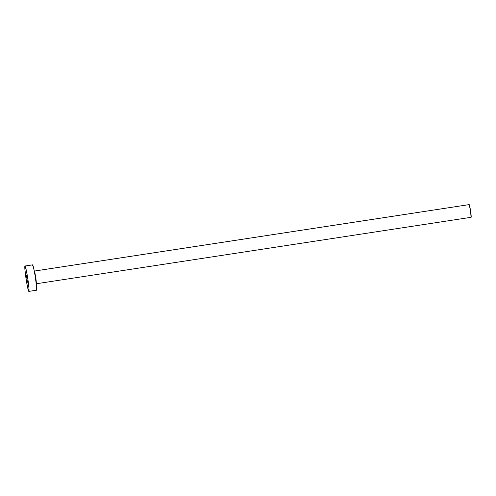<?xml version="1.0" encoding="UTF-8"?>
<svg xmlns="http://www.w3.org/2000/svg" width="496" height="496" viewBox="0 0 496 496"><rect width="100%" height="100%" fill="white"/><g stroke="black" fill="none" stroke-linecap="round" stroke-linejoin="round"><path stroke-width="0.74" d="M27.447 282.255L26.375 275.15L27.447 282.255M33.864 271.008L34.305 271.076A6.423 0.434 81.3 0 1 34.329 271.083A6.423 0.434 81.3 0 1 35.731 277.512A6.423 0.434 81.3 0 1 36.245 283.768A6.423 0.434 81.3 0 1 36.233 283.768L471.113 217.298A6.423 0.434 -98.7 0 0 470.599 211.042A6.423 0.434 -98.7 0 0 469.191 204.612L34.329 271.083L469.191 204.612A6.423 0.434 -98.7 0 0 469.173 204.606A6.423 0.434 -98.7 0 0 469.154 204.619M469.117 204.687L470.425 209.957L471.088 217.298A6.423 0.434 -98.7 0 0 471.113 217.298M25.023 266.017A12.84 0.874 81.3 0 1 27.826 278.876A12.84 0.874 81.3 0 1 28.855 291.394A12.84 0.874 81.3 0 1 28.811 291.388A12.84 0.874 81.3 0 1 26.009 278.523A12.84 0.874 81.3 0 1 24.98 266.011A12.84 0.874 81.3 0 1 25.023 266.017L32.618 264.858L25.023 266.017L26.257 270.078L27.875 279.192L28.935 288.015L28.811 291.388L27.584 287.327L25.959 278.213L24.899 269.384L25.023 266.017M28.855 291.394L36.456 290.234A12.84 0.874 -98.7 0 0 35.427 277.717A12.84 0.874 -98.7 0 0 32.618 264.858A12.84 0.874 -98.7 0 0 32.575 264.845L24.98 266.011M32.469 265.007L33.474 267.263L35.086 275.547L36.363 284.995L36.413 290.222M34.329 271.083A6.423 0.434 81.3 0 1 35.718 277.431A6.423 0.434 81.3 0 1 36.258 283.768M34.305 271.076L469.173 204.606"/></g></svg>
